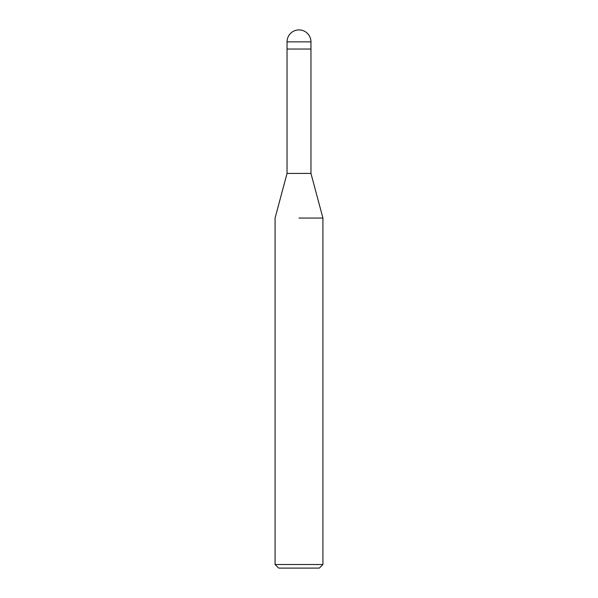 <?xml version="1.0" encoding="UTF-8"?>
<svg xmlns="http://www.w3.org/2000/svg" width="598" height="598" viewBox="0 0 598 598"><rect width="100%" height="100%" fill="white"/><g stroke="black" fill="none" stroke-linecap="round" stroke-linejoin="round"><path stroke-width="0.9" d="M287.04 41.86L310.96 41.86A11.96 11.96 0 0 0 299 29.9A11.96 11.96 0 0 0 287.04 41.86L287.04 173.42L310.96 173.42L322.92 218.053L322.92 564.512L275.08 564.512L278.668 568.1L319.332 568.1L322.92 564.512M299 49.036L310.96 49.036L310.96 173.42M299 218.053L322.92 218.053L299 218.053M287.04 49.036L310.96 49.036L310.96 41.86M287.04 173.42L275.08 218.053L275.08 564.512"/></g></svg>
